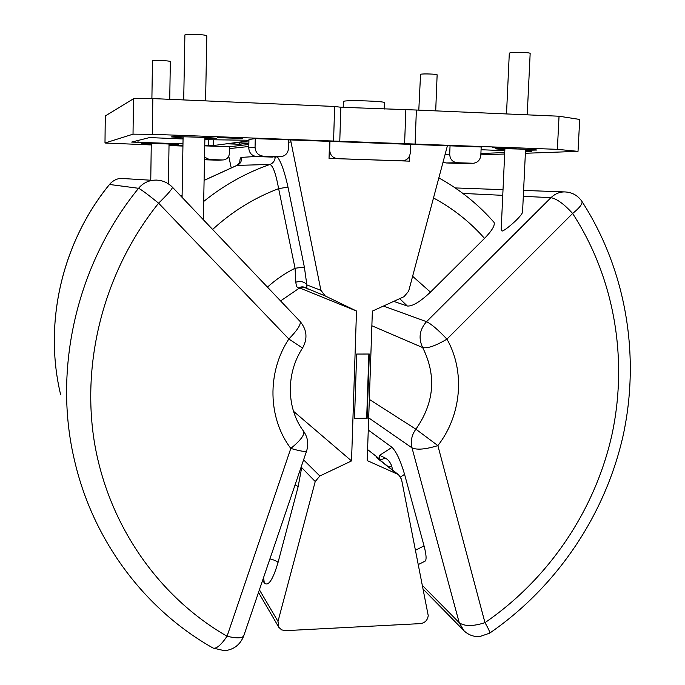 <?xml version="1.0" encoding="UTF-8"?>
<svg xmlns="http://www.w3.org/2000/svg" width="685" height="685" viewBox="0 0 685 685"><rect width="100%" height="100%" fill="white"/><g stroke="black" fill="none" stroke-linecap="round" stroke-linejoin="round"><path stroke-width="1.03" d="M504.854 149.775L495.187 148.791C501.959 148.371 536.466 149.407 536.68 150.032L525.515 150.306M183.075 137.959L171.464 136.906C173.339 136.161 216.785 137.634 216.58 138.43L204.875 138.67M151.265 144.218L141.761 143.473C142.857 142.968 178.948 144.175 178.571 144.706L169.032 144.8M343.194 107.348L343.373 101.534L344.007 101.209C348.528 99.95 385.004 101.217 384.413 102.604L384.405 102.681M516.096 148.251L492.267 147.515L516.096 148.251M242.764 138.139L242.952 138.07C243.415 137.617 218.892 136.777 217.282 137.197L217.136 137.257C216.768 137.719 240.82 138.541 242.764 138.139M182.946 145.554L169.469 145.34L182.938 145.991M151.899 98.546L152.472 60.828C153.123 59.912 170.728 60.7 170.325 61.624L169.743 99.325M183.708 99.924L184.89 34.926C185.977 33.548 207.255 34.541 206.802 35.945L205.586 100.875M213.095 648.07C145.597 610.061 93.511 541.784 74.733 461.382C52.497 369.686 76.506 264.23 138.576 188.298C140.939 189.343 147.618 194.3 158.612 203.18C104.368 270.652 80.693 361.355 94.693 444.008C109.103 526.645 159.562 597.44 227.06 636.245C221.024 645.099 216.366 649.046 213.095 648.07L224.5 650.716C233.782 649.705 240.187 644.782 243.723 635.937L243.809 635.68M290.586 139.937L320.914 290.32L325.264 295.971L356.5 311.007L351.533 460.928L319.835 475.998L315.228 481.521L277.999 621.415L278.821 627.314L281.629 629.875L285.457 630.662L420.393 623.615C424.974 622.922 427.586 620.25 428.228 615.61L401.53 479.346L398.619 474.799L397.42 474.114L367.211 460.585L372.375 311.101L404.064 296.656L408.645 291.176L447.416 145.734M504.905 148.731L501.18 229.569L501.822 230.562C501.163 234.15 523.194 215.655 522.578 211.614L522.595 211.314M383.463 306.049L426.532 321.676L550.98 197.665C556.896 198.83 564.115 204.104 572.626 213.472C579.433 207.983 582.558 203.993 581.993 201.51C626.287 270.275 640.372 355.738 623.187 435.3C605.386 514.769 556.982 586.771 489.621 633.18L479.611 636.622C473.635 636.87 468.429 634.918 463.976 630.765L459.215 622.691C464.49 626.458 473.07 626.458 484.971 622.665C548.95 578.722 595.025 510.308 611.91 434.855C628.222 359.325 614.728 278.315 572.626 213.472L446.945 339.135C465.389 371.561 461.459 415.418 437.869 445.61L484.971 622.665C488.525 628.744 490.075 632.246 489.621 633.18L489.501 633.257M418.8 110.131L420.556 74.263C422.919 73.569 437.39 74.074 437.133 74.836L437.124 74.879M506.506 113.941L509.306 53.216L510.034 52.813C513.51 51.829 530.361 52.368 530.164 53.456L530.156 53.533M493.714 222.008L494.039 222.377C495.178 225.322 492.01 230.657 484.526 238.38L430.471 292.127C420.119 301.828 412.404 306.46 407.327 306.015L393.704 301.374M368.265 430.043L392.008 447.331C396.409 451.8 400.597 460.808 404.57 474.345L424.049 545.876C426.301 554.533 426.678 559.611 425.162 561.109L418.355 564.526M367.597 449.574L379.439 458.873L379.627 455.319L384.936 457.871C387.993 459.387 390.262 462.144 391.734 466.125L392.642 470.098M356.5 311.007L299.799 287.991M293.505 411.291L351.533 460.928M277.399 156.848C281.244 162.225 284.772 172.303 287.974 187.082L304.363 267.073L306.871 284.909L306.803 288.325L304.191 287.306L298.977 288.359L298.198 288.017C296.922 287.554 296.134 285.602 295.843 282.169L295.047 268.246L278.632 188.649C275.944 173.93 273.058 165.864 269.976 164.443L236.839 165.41L240.118 162.448L240.041 163.184M231.136 167.491L228.747 156.206M239.733 163.176C239.784 159.477 240.332 157.55 241.377 157.396L255.856 156.48M315.228 481.521L301.674 467.607L298.18 486.538L295.081 484.869M298.18 486.538L278.041 562.453C272.827 580.041 268.237 586.839 264.264 582.858L262.663 580.238M409.698 155.632L409.484 161.138L329.04 158.415L329.553 141.375M356.662 354.051L354.513 418.698L367.1 418.526L369.318 354.025L356.662 354.051M354.522 418.398L366.672 418.227L368.873 354.034M366.672 418.227L367.1 418.526M303.524 431.148L303.678 431.362C304.697 434.958 300.398 440.643 290.8 448.427L227.06 636.245C236.505 638.48 242.062 638.369 243.723 635.937L306.64 450.867M391.734 466.125L388.575 466.896M384.936 457.871C382.418 459.661 380.192 459.96 378.274 458.779L376.074 457.041L379.439 458.873M325.264 295.971L306.803 288.325C304.037 286.501 301.169 286.399 298.198 288.017M320.914 290.32L306.871 284.909C304.645 281.775 300.972 280.859 295.843 282.169M304.363 267.073L295.047 268.246C285.054 273.255 275.85 279.548 267.458 287.126M287.974 187.082L278.632 188.649C254.238 197.862 232.232 211.459 212.615 229.458M278.041 562.453C276.834 561.118 274.128 559.936 269.916 558.891M301.674 467.607L300.724 468.283M378.223 458.744L376.074 457.041M308.139 289.156L305.955 288.214M248.552 143.174L236.633 142.745L228.156 143.85L239.639 144.261L248.552 143.174M239.664 142.857L239.639 144.261M105.284 115.945L104.993 143.011L105.25 115.988L133.455 98.786C135.484 98.246 141.941 98.178 152.823 98.589L334.631 106.475L333.578 141.041L557.359 149.339L578.02 151.359L525.378 153.269M104.993 143.011L151.257 144.937M152.823 98.589L152.327 134.32L133.027 134.166L133.455 98.786M525.472 151.197L531.414 151.419M204.858 139.672L248.938 140.245M182.972 143.867L131.666 142.078L149.501 137.582L183.058 138.961M248.92 140.879L213.206 145.571L204.755 145.306M415.093 144.064L416.377 110.028L340.83 107.245L334.631 106.475M340.83 107.245L339.769 141.538M405.845 110.062L404.595 143.936M461.955 163.45L473.583 163.227C477.856 162.482 480.271 159.828 480.827 155.255L481.187 146.984L255.265 138.627L248.955 139.492L248.766 147.9L255.06 147.258C255.454 152.498 258.185 155.469 263.245 156.154L256.747 156.565C251.806 155.889 249.143 153.003 248.766 147.9M204.532 157.148L209.413 159.536L204.481 159.691M329.297 149.929L329.69 149.904C330.033 155.067 332.67 157.995 337.602 158.672L337.191 158.689M401.547 160.864L403.088 160.812C407.378 159.999 409.776 157.31 410.289 152.755L410.606 144.372M219.5 160.144L223.935 159.879C227.249 159.074 229.064 156.933 229.381 153.466L229.526 146.744L204.738 145.862M274.454 157.028L281.569 156.608C285.756 155.581 288.06 152.858 288.479 148.44L288.71 139.868M445.353 154.331L449.703 154.151C449.976 159.203 452.468 162.062 457.169 162.722L446.021 162.953L443.221 162.276M416.377 110.028L559.046 116.219L557.359 149.339M559.046 116.219L579.707 119.455L578.02 151.359M480.904 153.491L504.725 152.558M525.446 151.745L531.414 151.513M504.819 150.666L481.067 149.732M472.719 163.244L457.169 162.722M446.021 162.953L461.21 163.458M449.703 154.151L450.045 145.828M402.035 160.855L337.602 158.672M329.69 149.904L329.947 141.393M205.389 159.785L218.361 160.213M222.651 159.973L209.413 159.536M256.747 156.565L273.032 157.113M279.942 156.719L263.245 156.154M255.06 147.258L255.265 138.627M248.843 144.492L229.526 146.744M182.938 146.051L169.024 145.562M504.665 154.014L480.844 154.878M152.327 134.32L333.578 141.041M105.019 142.994L133.027 134.166M299.962 321.308L300.141 321.496C301.109 324.425 297.341 330.264 288.83 339.015C266.825 372.375 267.912 418.329 290.8 448.427C300.15 451.132 305.416 451.989 306.597 450.987C308.798 443.957 307.822 437.415 303.678 431.362C286.621 408.996 285.568 373.796 302.573 348.031L288.83 339.015L158.612 203.18C167.645 194.326 172.269 189.009 172.466 187.245C166.892 181.679 160.213 179.367 152.421 180.326L120.183 178.357C115.859 179.076 112.306 181.114 109.514 184.47L138.576 188.298C142.206 183.931 146.821 181.277 152.421 180.326L156.505 180.078M109.472 184.479C61.83 242.695 43.446 323.406 60.674 394.817C43.455 323.543 61.838 242.73 109.514 184.47L109.472 184.479C112.263 181.123 115.842 179.076 120.183 178.357L127.573 178.811M523.306 196.33L550.98 197.665C554.773 193.992 559.165 192.065 564.175 191.903L565.022 191.911M502.756 195.345L462.897 193.427M422.499 585.547L459.215 622.691L412.01 447.87L368.693 417.859M369.326 399.398L415.889 429.187C434.35 402.797 436.61 375.594 422.679 347.586L371.869 325.752M523.597 190.421L564.175 191.903C571.821 192.074 577.755 195.276 581.993 201.51L581.702 201.056M446.945 339.135C438.152 329.845 431.344 324.022 426.532 321.676C419.52 329.639 418.235 338.279 422.679 347.586C427.68 348.605 435.763 345.788 446.945 339.135M437.869 445.61L415.889 429.187C411.694 434.949 410.401 441.183 412.01 447.87C416.985 450.113 425.608 449.36 437.869 445.61M407.327 306.015L399.697 298.643M379.627 455.319L392.008 447.331M412.635 276.286L430.471 292.127M404.57 474.345L400.579 476.897M484.526 238.38C470.038 221.974 453.076 208.531 433.631 198.034M415.53 550.218L424.049 545.876M241.377 157.396C241.865 161.206 240.392 163.869 236.959 165.393L204.087 180.42M182.107 195.191L180.909 196.124M203.693 201.467C223.892 185.181 245.983 172.843 269.976 164.443C273.246 163.098 274.993 160.615 275.207 156.993M290.757 141.992L288.65 142.215M248.792 146.504L229.484 148.585M259.409 589.802L277.999 621.415M264.264 582.858L263.597 577.481M302.573 348.031C307.788 338.638 306.983 329.793 300.141 321.496L172.397 187.168M397.42 474.114L376.947 457.991M303.583 459.858L319.835 475.998M138.019 140.476L137.993 142.386M208.274 139.757L208.163 145.494M213.318 139.877L213.206 145.571M208.557 145.511L208.668 139.766M168.424 183.863L169.041 144.013M203.351 219.722L204.901 137.48M522.578 211.614L525.566 149.253M503.021 189.677L455.208 187.93M435.703 110.867L437.133 74.836M527.219 114.84L530.164 53.456M463.18 629.952L423.236 589.254M494.039 222.377C478.37 204.455 460.029 189.659 439.008 177.972M180.849 196.064L182.107 195.079M204.096 180.352L236.839 165.41M258.51 592.439L278.607 626.946M182.073 197.348L183.092 136.769M150.768 179.744L151.274 143.43M379.19 459.507L398.619 474.799M280.585 300.929L298.977 288.359M384.413 102.604L384.182 109.129"/></g></svg>
